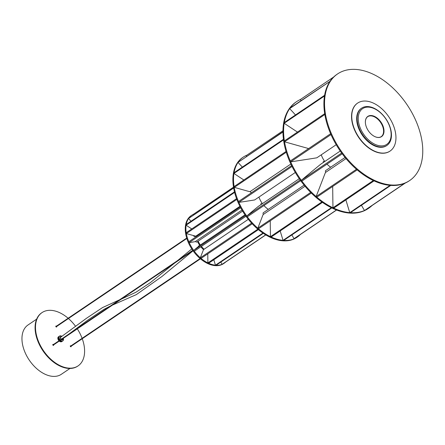 <?xml version="1.0" encoding="UTF-8"?>
<svg xmlns="http://www.w3.org/2000/svg" width="445" height="445" viewBox="0 0 445 445"><rect width="100%" height="100%" fill="white"/><g stroke="black" fill="none" stroke-linecap="round" stroke-linejoin="round"><path stroke-width="0.67" d="M409.689 180.514L409.066 180.937A64.341 40.273 -124.1 0 1 335.814 144.035A64.341 40.273 -124.1 0 1 336.987 74.332L337.61 73.909A64.341 40.273 -124.1 0 1 410.863 110.811A64.341 40.273 -124.1 0 1 409.689 180.514A64.341 40.273 -124.1 0 1 336.437 143.613A64.341 40.273 -124.1 0 1 337.61 73.909M301.026 100.642L300.375 99.519L333.667 77.007M361.435 205.273L364.466 210.524L365.022 210.279L405.339 183.017M364.466 210.524L404.783 183.262M317.691 192.485L316.15 196.551L316.846 197.152L357.168 169.884M346.015 158.615L325.428 172.532L324.577 174.657M316.15 196.551L356.473 169.289M324.199 161.88A0.807 0.501 55.9 0 0 323.393 161.58A0.807 0.501 55.9 0 0 323.37 162.442M348.096 207.164A0.517 0.323 55.9 0 0 348.096 207.17A0.517 0.323 55.9 0 1 348.023 207.003L345.887 199.905M294.673 161.224A0.517 0.323 55.9 0 0 294.807 161.235L312.746 158.47A0.517 0.323 55.9 0 0 312.852 158.42M289.089 143.056A0.517 0.323 55.9 0 0 289.228 143.118L308.641 148.574M288.766 126.313A0.517 0.323 55.9 0 0 288.894 126.425L297.466 132.082M293.739 113.013A0.517 0.323 55.9 0 0 293.739 113.019A0.517 0.323 55.9 0 0 293.845 113.163L295.502 114.96M321.257 154.816A16.409 10.268 55.9 0 0 323.209 159.082A16.409 10.268 55.9 0 0 324.783 161.485M330.624 133.717L330.991 134.579L290.668 161.846A64.341 40.273 55.9 0 0 295.491 171.297A64.341 40.273 55.9 0 0 301.332 180.297L304.285 177.839M342.227 153.814L301.894 181.082A64.341 40.273 55.9 0 0 332.96 207.787L332.899 202.625A0.517 0.323 55.9 0 0 332.905 202.759M333.711 208.138A64.341 40.273 55.9 0 0 349.742 212.638M350.46 212.693A64.341 40.273 55.9 0 0 368.738 208.199A64.341 40.273 55.9 0 0 372.059 205.523M300.386 99.513A64.341 40.273 55.9 0 0 296.659 101.593L296.036 102.016A64.341 40.273 55.9 0 0 294.863 171.72A64.341 40.273 55.9 0 0 368.115 208.622L368.738 208.199M332.682 186.444L332.877 202.642M324.661 174.518A0.517 0.323 55.9 0 0 324.594 174.612L317.708 192.446A0.517 0.323 55.9 0 0 317.685 192.579M317.658 166.753A0.517 0.323 55.9 0 0 317.569 166.786L304.347 177.761A0.517 0.323 55.9 0 0 304.28 177.855M296.659 101.593A64.341 40.273 55.9 0 0 290.073 108.046M330.006 81.346L289.667 108.597A64.341 40.273 55.9 0 0 284.299 122.536M284.177 123.282A64.341 40.273 55.9 0 0 290.301 160.973M326.997 164.11A16.409 10.268 55.9 0 0 330.674 167.192M325.84 172.254A1.285 0.807 -124.1 0 1 325.668 170.58L345.064 157.463M390.755 185.426L350.438 212.71L349.748 212.654L348.034 207.036M390.065 185.376L349.748 212.654M390.76 185.443L390.07 185.393M323.304 161.674A0.807 0.501 -124.1 0 1 323.699 161.763A0.807 0.501 -124.1 0 1 323.749 161.796M324.01 162.008A0.645 0.401 55.9 0 0 323.248 162.13M289.2 143.112L284.522 141.771L324.844 114.504M324.711 113.664L284.383 140.926L284.522 141.771M329.99 81.329L290.029 108.079L289.667 108.597L293.845 113.13M312.663 158.481L316.834 157.808L336.209 144.708M330.613 133.717L290.29 160.979L290.668 161.846L294.74 161.24M333.7 208.149L332.96 207.798L373.288 180.537L374.022 180.881L333.7 208.149M324.616 95.297L324.483 96.009L284.16 123.271L288.866 126.402M284.16 123.271L284.277 122.547L324.605 95.286M317.296 167.014L320.595 164.316L340.241 151.033M301.894 181.082L301.326 180.308L341.66 153.036M342.222 153.82L341.649 153.041M259.429 224.058L257.883 228.124L258.578 228.719L311.311 193.069M305.025 186.249L263.112 214.59L262.255 216.715M257.883 228.124L310.671 192.435M239.021 188.691L234.348 187.351L286.296 152.229M286.063 151.45L234.209 186.511L234.348 187.351M290.858 164.033L249.906 191.723L247.465 191.066M246.513 156.39L246.107 155.689L282.976 130.769M261.827 204.027A0.807 0.501 55.9 0 0 261.037 203.743A0.807 0.501 55.9 0 0 260.904 203.91A0.807 0.501 55.9 0 0 261.004 204.583M255.38 208.85A0.517 0.323 55.9 0 0 255.274 208.894L249.834 213.405A0.517 0.323 55.9 0 0 249.767 213.505M258.934 197.068A16.409 10.268 55.9 0 0 262.416 203.632M263.957 205.54A16.409 10.268 55.9 0 0 268.318 209.356M246.814 155.216A48.255 30.204 55.9 0 0 243.315 157.085A48.255 30.204 55.9 0 0 238.409 161.869M238.036 162.408A48.255 30.204 55.9 0 0 235.572 167.159A48.255 30.204 55.9 0 0 234.053 172.705L233.931 173.433A48.255 30.204 55.9 0 0 238.498 201.507L238.87 202.375A48.255 30.204 55.9 0 0 246.747 216.014L249.779 213.489M243.315 157.085L242.692 157.502A48.255 30.204 55.9 0 0 234.949 167.581A48.255 30.204 55.9 0 0 250.735 222.194A48.255 30.204 55.9 0 0 296.748 237.458L297.371 237.035A48.255 30.204 55.9 0 0 300.408 234.482M242.976 201.741A0.517 0.323 55.9 0 0 243.109 201.752L250.496 200.612A0.517 0.323 55.9 0 0 250.596 200.567M238.915 188.636A0.517 0.323 55.9 0 0 239.054 188.702L247.498 191.072A0.517 0.323 55.9 0 0 247.626 191.083M238.642 176.548A0.517 0.323 55.9 0 0 238.776 176.659L243.838 179.997M280.183 230.949L281.279 234.582A0.517 0.323 55.9 0 0 281.351 234.743M270.271 221.944A0.517 0.323 55.9 0 0 270.248 222.077L270.36 231.367A0.517 0.323 55.9 0 0 270.388 231.522M262.344 216.57A0.517 0.323 55.9 0 0 262.277 216.671L259.441 224.013A0.517 0.323 55.9 0 0 259.418 224.147M300.698 180.698L247.314 216.793A48.255 30.204 55.9 0 0 270.449 236.679L270.36 231.394M271.189 237.029A48.255 30.204 55.9 0 0 283.037 240.356L281.301 234.587M331.775 207.932L283.732 240.417A48.255 30.204 55.9 0 0 297.371 237.035M263.44 214.368A1.285 0.807 -124.1 0 1 263.273 212.766A1.285 0.807 -124.1 0 1 263.307 212.738A1.285 0.807 -124.1 0 1 263.345 212.716M251.659 192.613A1.285 0.807 -124.1 0 1 250.969 192.424A1.285 0.807 -124.1 0 1 250.246 191.495M291.853 234.921L294.017 238.67L294.579 238.425L336.57 210.034M294.017 238.67L336.442 209.99M282.97 132.015L238.031 162.403L242.297 167.07M238.031 162.403L282.97 131.742M250.418 200.623L254.696 199.933L295.308 172.476M292.02 166.436L238.87 202.375L243.048 201.752M291.608 165.601L238.492 201.513M270.248 222.111L270.26 220.826M322.436 202.38L271.183 237.035L270.449 236.69L321.824 201.952M283.548 139.886L233.931 173.433L238.754 176.643M283.471 139.296L234.048 172.71M255.018 209.106L258.4 206.346L299.279 178.701M247.314 216.793L246.741 216.014L300.136 179.919M283.732 240.417L283.042 240.361L331.33 207.715M261.638 204.155A0.645 0.401 55.9 0 0 260.892 204.294M260.942 203.832A0.807 0.501 -124.1 0 1 261.343 203.927A0.807 0.501 -124.1 0 1 261.393 203.955M190.56 242.392L189.181 242.581L240.684 207.759M240.25 206.936L188.802 241.718L189.181 242.581M241.958 210.034L195.199 241.652L193.714 241.913M193.408 235.527A1.285 0.807 55.9 0 0 194.738 236.506A1.285 0.807 55.9 0 0 194.955 236.423A1.285 0.807 55.9 0 0 195.199 236.034M199.154 245.924A0.807 0.501 55.9 0 0 198.815 245.851A0.807 0.501 55.9 0 0 198.676 245.901A0.807 0.501 55.9 0 0 198.531 246.441A0.645 0.401 55.9 0 1 198.96 246.085A0.807 0.501 -124.1 0 0 198.687 245.99A0.807 0.501 -124.1 0 0 198.587 245.996M191.723 235.055L191.723 235.055A0.517 0.323 55.9 0 1 191.595 235.049L187.974 234.031A0.517 0.323 55.9 0 1 187.835 233.964M191.567 235.038L195.756 236.189A16.409 10.268 55.9 0 0 195.906 236.918M197.536 241.563A16.409 10.268 55.9 0 0 199.777 245.406L244.995 214.835M200.829 246.791A16.409 10.268 55.9 0 0 203.51 249.617L248.321 219.318M233.508 187.178L193.291 214.368A28.953 18.123 55.9 0 0 191.767 215.235A28.953 18.123 55.9 0 0 190.805 245.829A28.953 18.123 55.9 0 0 219.279 265.098A28.953 18.123 55.9 0 0 224.202 263.206A28.953 18.123 55.9 0 0 225.576 262.116M191.767 215.235L191.144 215.658A28.953 18.123 55.9 0 0 190.182 246.252A28.953 18.123 55.9 0 0 218.656 265.52A28.953 18.123 55.9 0 0 223.579 263.629L224.202 263.206M187.618 226.182A0.517 0.323 55.9 0 0 187.751 226.294L191.383 228.691A0.517 0.323 55.9 0 0 191.522 228.758M189.854 219.975A0.517 0.323 55.9 0 0 189.959 220.119L191.005 221.248M220.815 262.088L221.026 262.455A0.517 0.323 55.9 0 0 221.137 262.6M213.811 259.769L214.857 263.24A0.517 0.323 55.9 0 0 214.929 263.401M207.832 257.004A0.517 0.323 55.9 0 0 207.809 257.143L207.854 261.12A0.517 0.323 55.9 0 0 207.882 261.282M202.152 253.122A0.517 0.323 55.9 0 0 202.086 253.216L200.873 256.365A0.517 0.323 55.9 0 0 200.851 256.504M197.18 247.559A0.517 0.323 55.9 0 0 197.074 247.609L194.743 249.539A0.517 0.323 55.9 0 0 194.676 249.639M190.488 242.38A0.517 0.323 55.9 0 0 190.616 242.392L193.781 241.902A0.517 0.323 55.9 0 0 193.887 241.858M242.592 211.097L196.885 242.002A1.285 0.807 -124.1 0 1 195.872 241.802A1.285 0.807 -124.1 0 1 195.527 241.429M236.846 199.399L186.344 233.547L187.946 234.02M186.344 233.547L186.21 232.702L236.568 198.654M195.756 236.189L239.933 206.319M265.793 234.921L222.684 264.069L222.127 264.319L221.026 262.455M265.693 234.86L222.127 264.319M191.372 228.686L191.784 228.93M234.604 192.412L186.121 225.192L187.734 226.288M186.121 225.192L186.238 224.469L234.465 191.862M263.318 233.347L216.153 265.237L215.463 265.187L214.857 263.245M262.934 233.085L215.463 265.187M233.653 188.029L188.53 218.534L189.959 220.119M188.53 218.534L233.608 187.784M207.809 257.166L207.793 253.834M258.378 229.637L208.638 263.268L207.904 262.923L207.854 261.148M257.822 229.169L207.904 262.923M193.291 214.368L193.569 214.857M202.069 253.266L203.51 249.617M252.204 223.807L201.045 258.395L200.35 257.8L200.856 256.409M251.597 223.151L200.35 257.8M196.823 247.815L199.777 245.406M245.996 216.253L194.287 251.214L193.714 250.435L194.688 249.617M245.434 215.469L193.714 250.435M200.061 245.217A0.645 0.401 -124.1 0 1 200.172 244.778L200.189 244.767M36.629 319.16L27.996 324.995A29.759 18.623 55.9 0 0 22.25 334.857A29.759 18.623 55.9 0 0 34.699 366.741A29.759 18.623 55.9 0 0 61.332 374.295L69.965 368.466M61.421 336.698A1.608 1.007 55.9 0 0 60.809 336.787A1.608 1.007 55.9 0 0 60.492 337.366A1.608 1.007 55.9 0 0 61.327 339.19M61.688 339.429A1.608 1.007 55.9 0 0 62.612 339.452A1.608 1.007 55.9 0 0 62.929 338.873A1.608 1.007 55.9 0 0 62.934 338.589M62.45 339.529A1.608 1.007 55.9 0 0 62.639 339.073A1.608 1.007 55.9 0 0 62.645 338.784M61.149 339.307A1.93 1.207 -124.1 0 1 60.247 337.215A1.93 1.207 -124.1 0 1 61.671 336.52M63.145 338.445A1.93 1.207 -124.1 0 1 63.173 339.029A1.93 1.207 -124.1 0 1 61.477 339.568M60.209 339.941A2.898 1.813 -124.1 0 1 59.102 337.043A2.898 1.813 -124.1 0 1 59.675 336.003A2.898 1.813 -124.1 0 1 61.866 336.381M63.29 338.345A2.898 1.813 -124.1 0 1 63.49 339.757A2.898 1.813 -124.1 0 1 62.917 340.798A2.898 1.813 -124.1 0 1 60.503 340.23M58.328 336.976L59.179 336.398A2.898 1.813 -124.1 0 0 59.118 336.481L58.267 337.06A2.898 1.813 55.9 0 1 58.328 336.976L58.351 337.004M58.039 337.622L58.89 337.049A2.898 1.813 -124.1 0 0 58.868 337.165L58.017 337.744A2.898 1.813 55.9 0 1 58.039 337.622L58.117 337.677M58.15 337.271L59.001 336.693A2.898 1.813 -124.1 0 0 58.957 336.798L58.106 337.371A2.898 1.813 55.9 0 1 58.15 337.271L58.195 337.31M58.568 336.754L59.419 336.175A2.898 1.813 -124.1 0 0 59.341 336.236L58.484 336.815A2.898 1.813 55.9 0 1 58.568 336.754L58.568 336.759M58.963 340.787A2.898 1.813 -124.1 0 1 57.856 337.889A2.898 1.813 -124.1 0 1 58.429 336.848A2.898 1.813 -124.1 0 1 58.506 336.798M61.744 341.588A2.898 1.813 -124.1 0 1 61.671 341.643A2.898 1.813 -124.1 0 1 59.252 341.076M60.387 341.593A2.898 1.813 55.9 0 1 60.264 341.543L61.115 340.965A2.898 1.813 -124.1 0 0 61.238 341.02L60.387 341.593L61.137 340.976M61.149 341.743A2.898 1.813 55.9 0 1 61.037 341.743L61.888 341.165A2.898 1.813 -124.1 0 0 62 341.17L61.126 341.682M61.788 341.56A2.898 1.813 55.9 0 1 61.699 341.61L62.556 341.037A2.898 1.813 -124.1 0 0 62.639 340.987L61.783 341.554M57.995 338.028L58.846 337.449A2.898 1.813 -124.1 0 0 58.846 337.583L57.995 338.161A2.898 1.813 55.9 0 1 57.995 338.028L58.846 337.56M58.123 338.923L58.974 338.35A2.898 1.813 -124.1 0 0 59.018 338.495L58.167 339.068A2.898 1.813 55.9 0 1 58.123 338.923L58.99 338.406M58.512 339.852L59.363 339.274A2.898 1.813 -124.1 0 0 59.446 339.413L58.595 339.986A2.898 1.813 55.9 0 1 58.512 339.852L59.374 339.285M59.992 341.398A2.898 1.813 55.9 0 1 59.869 341.321L60.72 340.748A2.898 1.813 -124.1 0 0 60.843 340.82L59.992 341.398L60.77 340.781M59.602 341.131A2.898 1.813 55.9 0 1 59.485 341.037L60.336 340.458A2.898 1.813 -124.1 0 0 60.453 340.553L59.602 341.131L60.409 340.52M58.89 340.414A2.898 1.813 55.9 0 1 58.796 340.286L59.647 339.707A2.898 1.813 -124.1 0 0 59.741 339.835L58.89 340.414L59.736 339.83M58.284 339.39L59.14 338.817A2.898 1.813 -124.1 0 0 59.202 338.957L58.351 339.535A2.898 1.813 55.9 0 1 58.284 339.39L59.152 338.845M58.022 338.467L58.874 337.889A2.898 1.813 -124.1 0 0 58.896 338.028L58.045 338.606A2.898 1.813 55.9 0 1 58.022 338.467L58.89 337.972M61.488 341.693A2.898 1.813 55.9 0 1 61.388 341.716L62.239 341.143A2.898 1.813 -124.1 0 0 62.339 341.115L61.471 341.66M60.776 341.71A2.898 1.813 55.9 0 1 60.659 341.682L61.51 341.109A2.898 1.813 -124.1 0 0 61.627 341.131L60.759 341.615M61.143 336.898A1.608 1.007 55.9 0 0 60.676 336.909M53.372 344.569A0.562 0.35 55.9 0 0 53.016 345.237A0.562 0.35 55.9 0 0 53.595 344.903M56.387 326.185A0.562 0.35 55.9 0 0 56.042 326.858A0.562 0.35 55.9 0 0 56.615 326.513M70.866 345.932A0.562 0.35 55.9 0 0 70.521 346.611A0.562 0.35 55.9 0 0 71.094 346.266M68.124 318.247A32.174 20.136 55.9 0 0 42.03 312.596A32.174 20.136 55.9 0 0 35.817 323.242A32.174 20.136 55.9 0 0 49.267 357.724A32.174 20.136 55.9 0 0 78.07 365.896A32.174 20.136 55.9 0 0 84.277 355.249A32.174 20.136 55.9 0 0 82.247 338.723M82.103 338.334A32.174 20.136 55.9 0 0 77.319 328.861M77.102 328.521A32.174 20.136 55.9 0 0 76.885 328.199M75.589 326.352A32.174 20.136 55.9 0 0 68.441 318.52M42.03 312.596L41.613 312.874A32.174 20.136 55.9 0 0 35.4 323.521A32.174 20.136 55.9 0 0 48.85 358.003A32.174 20.136 55.9 0 0 77.653 366.179L78.07 365.896M201.034 247.047L201.624 246.652A16.087 10.068 -124.1 0 0 204.105 249.211A16.087 10.068 -124.1 0 1 201.413 246.397M200.361 245.011A16.087 10.068 -124.1 0 1 198.12 241.168A16.087 10.068 -124.1 0 0 199.722 244.06L199.138 244.455M196.518 236.501A16.087 10.068 -124.1 0 1 196.379 235.767A16.087 10.068 -124.1 0 0 196.518 236.501M359.304 125.312A21.555 13.489 55.9 0 0 380.514 145.86A21.555 13.489 55.9 0 0 390.076 127.704A21.555 13.489 55.9 0 0 368.866 107.156A21.555 13.489 55.9 0 0 359.304 125.312M390.348 128.043A22.517 14.095 -124.1 0 1 386.883 145.448A22.517 14.095 -124.1 0 1 358.197 125.54A22.517 14.095 -124.1 0 1 361.657 108.135A22.517 14.095 -124.1 0 1 390.348 128.043M365.962 125.829A12.226 7.654 -124.1 0 1 365.517 123.905A12.226 7.654 -124.1 0 1 372.17 115.639A12.226 7.654 -124.1 0 1 383.412 127.187A12.226 7.654 -124.1 0 1 373.689 135.992A12.226 7.654 -124.1 0 1 365.962 125.829M373.639 135.964A12.065 7.548 55.9 0 0 381.343 136.576A12.065 7.548 55.9 0 0 383.195 127.248A12.065 7.548 55.9 0 0 367.826 116.584A12.065 7.548 55.9 0 0 365.523 123.96M386.883 145.448L386.471 145.726A22.517 14.095 -124.1 0 1 357.78 125.824A22.517 14.095 -124.1 0 1 361.245 108.419L361.657 108.135M367.726 116.657A12.065 7.548 -124.1 0 1 382.989 127.392A12.065 7.548 -124.1 0 1 381.237 136.643M201.574 246.591L201.034 247.042M389.97 151.128A28.953 18.123 -124.1 0 1 389.865 151.2A28.953 18.123 -124.1 0 1 359.66 138.818A28.953 18.123 -124.1 0 1 357.43 103.229A28.953 18.123 -124.1 0 1 357.535 103.157M387.845 115.466A28.953 18.123 -124.1 0 1 390.076 151.055A28.953 18.123 -124.1 0 1 359.872 138.679A28.953 18.123 -124.1 0 1 357.641 103.084A28.953 18.123 -124.1 0 1 387.845 115.466M263.307 212.738L304.119 185.148M193.047 250.791L161.919 276.517L136.348 294.601L112.513 305.064M110.354 306.038L104.102 309.275L87.637 320.228L69.12 333.922M191.778 248.927L177.477 260.659M174.618 263.073L150.482 282.519L136.059 292.17L121.279 299.14M119.566 299.808L102.534 307.573L86.519 318.258L60.492 337.36M52.822 344.936L192.73 250.346M53.05 345.27L192.963 250.674M55.842 326.552L186.705 238.069M56.064 326.886L186.828 238.47M70.544 346.633L200.422 258.823M70.321 346.299L200.105 258.551M59.675 336.003L58.429 336.848M62.917 340.798L61.671 341.643"/></g></svg>
